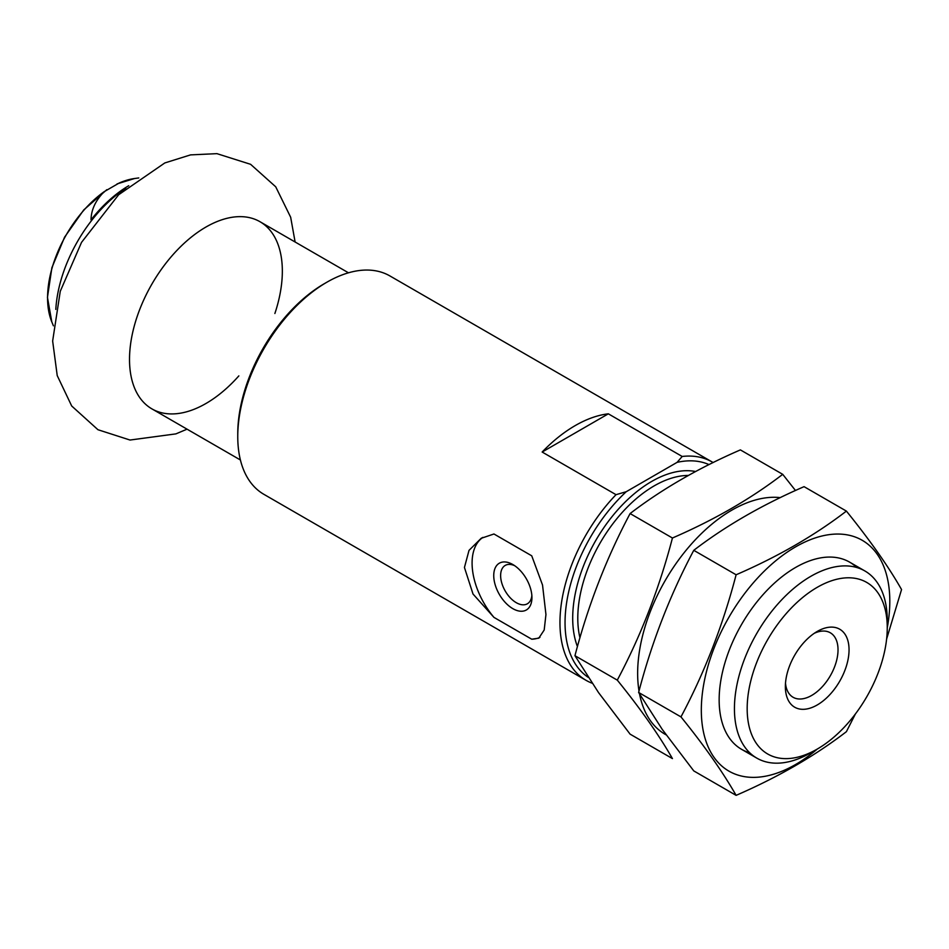 <?xml version="1.0" encoding="UTF-8"?>
<svg xmlns="http://www.w3.org/2000/svg" width="949" height="949" viewBox="0 0 949 949"><rect width="100%" height="100%" fill="white"/><g stroke="black" fill="none" stroke-linecap="round" stroke-linejoin="round"><path stroke-width="1.42" d="M128.732 185.719A105.22 60.748 -60 0 0 91.021 219.86C91.187 209.765 95.6 200.358 104.248 191.639L119.111 183.062A90.665 52.349 -60 0 1 134.556 178.519L138.779 177.938M55.813 309.41A106.264 61.353 -60 0 1 125.778 188.234M592.105 683.209A126.075 72.788 -60 0 1 586.067 680.338A126.075 72.788 -60 0 1 559.957 622.627A126.075 72.788 -60 0 1 616.02 494.678L542.152 452.032L608.333 413.823A126.075 72.788 120 0 0 542.152 452.032M545.948 614.537L544.192 630.017L538.807 638.167L531.725 639.199L493.954 617.384L473.017 594.027L464.441 567.478L469.02 550.373L481.155 538.32L493.954 533.99L531.725 555.806L542.531 585.023L545.948 614.537M586.067 680.338L263.869 494.322A126.075 72.788 -60 0 1 237.76 436.599A126.075 72.788 -60 0 1 326.907 282.197A126.075 72.788 -60 0 1 389.944 275.957L712.141 461.973A126.075 72.788 -60 0 1 713.114 462.554M712.141 461.973A126.075 72.788 -60 0 0 682.189 456.469L608.333 413.823M682.189 456.469L677.088 462.353A122.468 70.712 -60 0 1 708.998 464.595M588.214 677.325A122.468 70.712 -60 0 1 626.21 491.724L616.02 494.678M677.088 462.353L626.21 491.724M237.76 436.599L237.76 433.657A122.468 70.712 -60 0 1 324.356 283.668L326.907 282.197M810.837 752.771A108.067 62.385 -60 0 1 756.816 758.121A108.067 62.385 -60 0 1 756.816 633.339A108.067 62.385 -60 0 1 864.871 570.954A108.067 62.385 -60 0 1 887.256 620.421L887.256 627.775A99.052 57.189 -60 0 1 817.208 749.093L810.837 752.771A108.067 62.385 -60 0 1 810.837 752.771L817.208 749.093A99.052 57.189 -60 0 1 747.171 708.654A99.052 57.189 -60 0 1 817.208 587.336A99.052 57.189 -60 0 1 887.256 627.775M817.208 704.977A45.03 25.991 -60 0 1 785.369 686.59A45.03 25.991 -60 0 1 817.208 631.453A45.03 25.991 -60 0 1 849.047 649.828A45.03 25.991 -60 0 1 817.208 704.977M814.325 633.268A37.225 21.495 -60 0 1 830.304 632.781A37.225 21.495 -60 0 1 836.022 662.616A37.225 21.495 -60 0 1 811.692 695.427A37.225 21.495 -60 0 1 793.079 697.266A37.225 21.495 -60 0 1 785.499 683.185M531.725 639.199A57.628 33.274 -120 0 0 539.934 637.384M514.643 565.687A22.147 12.788 -120 0 0 505.212 565.426A22.147 12.788 -120 0 0 501.819 583.172A22.147 12.788 -120 0 0 516.28 602.686A22.147 12.788 -120 0 0 527.359 603.789A22.147 12.788 -120 0 0 531.855 595.486M512.84 608.653A27.011 15.599 -120 0 0 531.938 597.621A27.011 15.599 -120 0 0 512.84 564.536A27.011 15.599 -120 0 0 493.741 575.568A27.011 15.599 -120 0 0 512.84 608.653M482.922 537.371A57.628 33.274 -120 0 0 493.954 617.384M240.405 459.98L151.887 408.865A108.067 62.385 -60 0 1 129.515 359.398A108.067 62.385 -60 0 1 176.68 250.655A108.067 62.385 -60 0 1 259.955 221.698L348.473 272.802M630.1 734.146L598.57 692.64L574.952 655.7C588.119 605.308 606.506 557.929 630.1 513.563C661.655 489.328 698.417 468.106 740.386 449.897L782.723 474.334C751.181 498.569 714.419 519.803 672.438 538.012C659.27 588.404 640.883 635.771 617.289 680.136C640.646 708.962 659.033 735.119 672.438 758.595L630.1 734.146M780.256 497.632A133.275 76.952 120 0 0 779.01 497.501A133.275 76.952 120 0 0 677.989 560.8A133.275 76.952 120 0 0 639.009 691.038M639.555 694.051A133.275 76.952 120 0 0 650.267 720.481A133.275 76.952 120 0 0 666.139 734.87M795.476 490.503L782.723 474.334M617.289 680.136L574.952 655.7M672.438 538.012L630.1 513.563M736.116 795.357L693.778 770.908L662.248 729.401L638.63 692.462C651.797 642.07 670.184 594.703 693.778 550.325C725.321 526.102 762.094 504.868 804.064 486.659L846.401 511.096C814.859 535.331 778.097 556.565 736.116 574.774C722.948 625.166 704.561 672.533 680.967 716.898C704.324 745.724 722.711 771.881 736.116 795.357C778.097 777.136 814.859 755.914 846.401 731.679L855.417 713.945M887.256 627.906A133.275 76.952 120 0 0 842.676 534.263A133.275 76.952 120 0 0 728.927 617.241A133.275 76.952 120 0 0 713.945 757.243A133.275 76.952 120 0 0 817.326 749.022M886.615 639.033L901.55 589.554C888.608 566.743 870.221 540.586 846.401 511.096M856.686 567.478A108.067 62.385 120 0 0 795.559 567.478A108.067 62.385 120 0 0 719.152 699.828A108.067 62.385 120 0 0 729.39 738.037A108.067 62.385 120 0 0 749.71 752.771M680.967 716.898L638.63 692.462M736.116 574.774L693.778 550.325M106.822 189.681L83.749 209.931L64.568 237.191L51.887 267.713L47.45 297.357L51.792 321.865A90.665 52.349 -60 0 1 47.569 297.891A90.665 52.349 -60 0 1 104.248 191.639M577.443 646.601A111.662 64.473 -60 0 1 602.959 528.973A111.662 64.473 -60 0 1 695.593 471.511M579.946 637.799A108.067 62.385 -60 0 1 606.577 532.603A108.067 62.385 -60 0 1 688.345 475.449M238.851 375.887A108.067 62.385 -60 0 1 129.515 359.398A108.067 62.385 -60 0 1 222.801 219.492A108.067 62.385 -60 0 1 274.878 313.502M117.047 183.916L134.556 178.519M51.792 321.865L53.405 325.815M864.871 570.954L849.592 562.128M756.816 758.121L741.525 749.295M482.045 537.834L481.167 538.332M295.115 242.007L290.667 217.25L275.72 186.799L250.595 164.307L216.894 153.643L190.535 154.889L164.818 162.943L118.649 194.747L81.531 242.375L60.261 291.307L52.646 341.023L57.225 375.59L71.697 405.994L97.949 429.719L130.025 440.039L175.897 433.883L187.048 429.173"/></g></svg>
